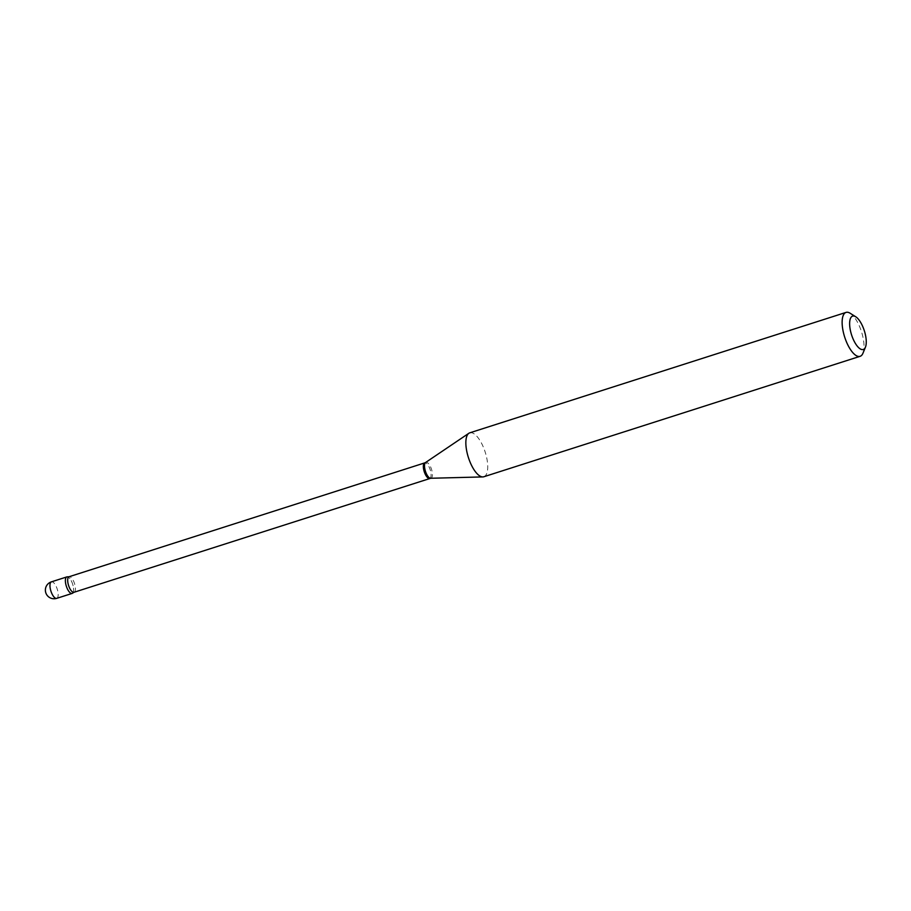 <?xml version="1.0" encoding="UTF-8"?>
<svg xmlns="http://www.w3.org/2000/svg" width="911" height="911" viewBox="0 0 911 911"><rect width="100%" height="100%" fill="white"/><g stroke="black" fill="none" stroke-linecap="round" stroke-linejoin="round"><path stroke-width="0.68" stroke-dasharray="4.55 3.42" d="M73.039 592.617A8.666 3.314 72.3 0 0 72.891 584.964A8.666 3.314 72.3 0 0 67.676 576.902A8.666 3.314 72.3 0 1 72.709 584.35A8.666 3.314 72.3 0 1 72.698 593.072M483.821 476.76A23.06 8.825 72.3 0 0 485.529 453.188A23.06 8.825 72.3 0 0 470.611 432.679A23.06 8.825 72.3 0 0 469.757 432.839M862.956 353.229A23.06 8.825 72.3 0 0 861.476 331.672A23.06 8.825 72.3 0 0 850.157 313.259M56.71 598.356A8.666 3.314 72.3 0 0 57.473 589.907A8.666 3.314 72.3 0 0 51.745 581.787M429.867 478.366A8.153 3.12 72.3 0 0 430.231 469.871A8.153 3.12 72.3 0 0 425.027 462.845A8.153 3.12 72.3 0 0 424.72 462.902M430.698 478.264A8.336 3.188 72.3 0 0 431.746 470.076A8.336 3.188 72.3 0 0 426.234 462.264A8.336 3.188 72.3 0 0 425.608 462.481M74.303 592.15A8.153 3.12 72.3 0 0 74.52 583.564A8.153 3.12 72.3 0 0 69.361 576.686"/><path stroke-width="1.37" d="M69.361 576.686A8.153 3.12 72.3 0 0 69.054 576.743L67.505 576.868A8.666 3.314 72.3 0 1 67.676 576.902A8.666 3.314 72.3 0 0 66.845 576.914A8.666 3.314 72.3 0 0 66.093 585.374A8.666 3.314 72.3 0 0 72.128 593.425A8.666 3.314 72.3 0 0 73.039 592.617M67.505 576.868A8.666 3.314 72.3 0 0 67.163 576.857A8.666 3.314 72.3 0 0 66.093 585.374A8.666 3.314 72.3 0 0 71.81 593.482A8.666 3.314 72.3 0 0 72.698 593.072L74.03 592.275A8.153 3.12 72.3 0 0 74.303 592.15M853.254 315.992A17.525 6.707 72.3 0 0 851.068 333.21A17.525 6.707 72.3 0 0 862.637 349.608A17.525 6.707 72.3 0 0 865.45 347.148A17.525 6.707 72.3 0 0 864.334 330.761A17.525 6.707 72.3 0 0 855.725 316.766A17.525 6.707 72.3 0 0 853.254 315.992M855.725 316.766L850.157 313.259A23.06 8.825 72.3 0 0 846.9 312.245A23.06 8.825 72.3 0 0 846.046 312.405A23.06 8.825 72.3 0 0 844.338 335.977A23.06 8.825 72.3 0 0 859.244 356.474A23.06 8.825 72.3 0 0 860.098 356.315A23.06 8.825 72.3 0 0 862.956 353.229L865.45 347.148M846.046 312.405L469.757 432.839A23.06 8.825 72.3 0 0 468.869 433.272A23.06 8.825 72.3 0 0 468.391 457.493A23.06 8.825 72.3 0 0 482.841 476.92A23.06 8.825 72.3 0 0 482.967 476.92A23.06 8.825 72.3 0 0 483.821 476.76L860.098 356.315M51.745 581.787A8.666 3.314 72.3 0 0 51.426 581.844A8.666 3.314 72.3 0 0 50.674 590.305A8.666 3.314 72.3 0 0 56.391 598.425A8.666 3.314 72.3 0 0 56.71 598.356L72.128 593.425M424.72 462.902L425.608 462.481A8.336 3.188 72.3 0 0 425.426 471.238A8.336 3.188 72.3 0 0 430.652 478.275L74.03 592.275A8.153 3.12 72.3 0 1 73.723 592.332A8.153 3.12 72.3 0 1 68.45 585.078A8.153 3.12 72.3 0 1 69.054 576.743L424.72 462.902A8.153 3.12 72.3 0 0 424.116 471.238A8.153 3.12 72.3 0 0 429.388 478.491A8.153 3.12 72.3 0 0 429.696 478.434A8.153 3.12 72.3 0 0 429.867 478.366M430.652 478.275A8.336 3.188 72.3 0 0 430.698 478.264L482.841 476.92M66.845 576.914L51.426 581.844A8.666 8.666 0 0 0 54.58 598.755A8.666 8.666 0 0 0 56.71 598.356M425.608 462.481L468.869 433.272"/></g></svg>
